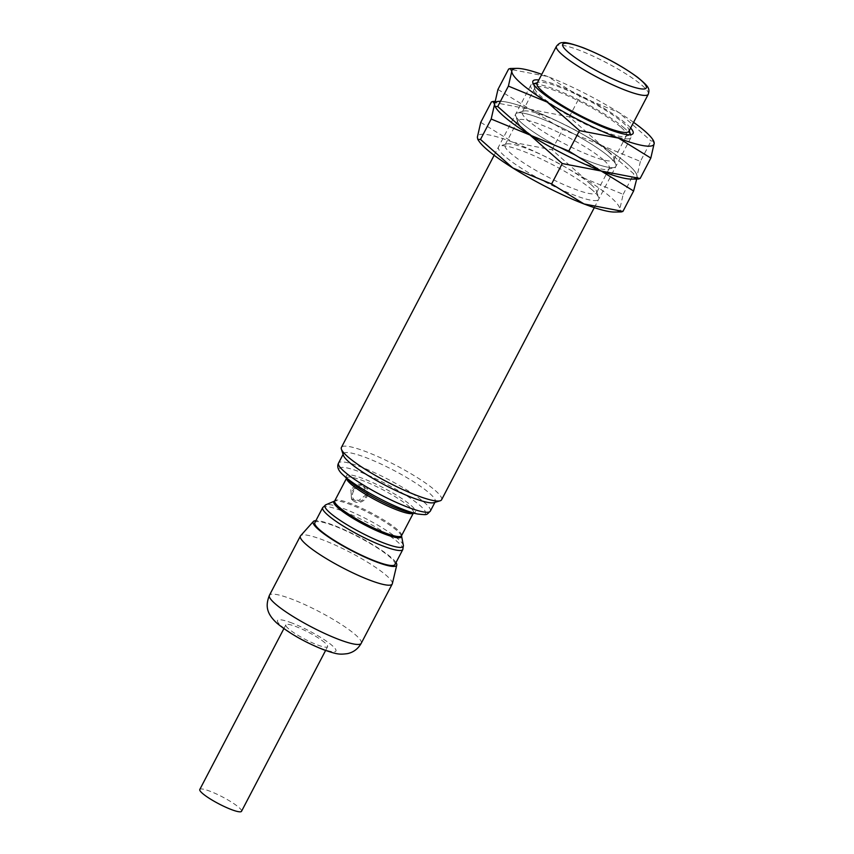 <?xml version="1.0" encoding="UTF-8"?>
<svg xmlns="http://www.w3.org/2000/svg" width="854" height="854" viewBox="0 0 854 854"><rect width="100%" height="100%" fill="white"/><g stroke="black" fill="none" stroke-linecap="round" stroke-linejoin="round"><path stroke-width="0.64" stroke-dasharray="4.27 3.2" d="M441.582 499.782A56.513 9.351 27.6 0 0 435.102 490.377A56.513 9.351 27.6 0 0 380.671 457.861A56.513 9.351 27.6 0 0 341.419 447.421M624.455 128.185A56.513 9.351 27.6 0 0 574.187 97.623A56.513 9.351 27.6 0 0 532.202 84.204A56.513 9.351 27.6 0 0 530.772 85.229A56.513 9.351 27.6 0 0 537.241 94.634A56.513 9.351 27.6 0 0 591.673 127.15A56.513 9.351 27.6 0 0 630.925 137.59A56.513 9.351 27.6 0 0 630.946 135.829A56.513 9.351 27.6 0 0 624.455 128.185M433.939 502.643A51.806 8.572 27.6 0 0 435.252 501.714A51.806 8.572 27.6 0 0 429.316 493.089A51.806 8.572 27.6 0 0 379.422 463.284A51.806 8.572 27.6 0 0 343.436 453.709A51.806 8.572 27.6 0 0 343.425 455.331M350.877 489.694L351.474 499.174L358.733 500.444L365.416 495.288L363.836 484.955L356.876 483.94L350.877 489.694M394.986 564.515A45.209 7.483 27.6 0 0 389.808 556.989A45.209 7.483 27.6 0 0 346.254 530.974A45.209 7.483 27.6 0 0 314.859 522.616M392.349 583.688A51.806 8.572 27.6 0 0 386.286 575.404A51.806 8.572 27.6 0 0 337.33 546.037A51.806 8.572 27.6 0 0 300.619 535.736M396 562.572A47.098 7.793 27.6 0 0 391.26 557.545A47.098 7.793 27.6 0 0 351.773 533.238A47.098 7.793 27.6 0 0 315.863 520.684M241.522 811.3A23.549 3.896 27.6 0 0 238.821 807.382A23.549 3.896 27.6 0 0 216.147 793.836A23.549 3.896 27.6 0 0 199.793 789.48M324.894 642.752A23.549 3.896 27.6 0 0 302.209 629.206A23.549 3.896 27.6 0 0 285.855 624.85A23.549 3.896 27.6 0 0 288.556 628.768A23.549 3.896 27.6 0 0 311.24 642.315A23.549 3.896 27.6 0 0 327.594 646.67A23.549 3.896 27.6 0 0 324.894 642.752M628.907 131.292A51.806 8.572 27.6 0 0 628.918 129.68A51.806 8.572 27.6 0 0 622.972 122.666A51.806 8.572 27.6 0 0 576.898 94.655A51.806 8.572 27.6 0 0 538.415 82.358A51.806 8.572 27.6 0 0 537.091 83.297M366.964 496.633A9.415 7.633 131 0 0 365.875 486.737A9.415 7.633 131 0 0 352.435 491.039A9.415 7.633 131 0 0 353.524 500.946A9.415 7.633 131 0 0 366.964 496.633M365.992 496.259A8.156 6.608 131 0 0 365.864 488.563A8.156 6.608 131 0 0 358.947 486.673A8.156 6.608 131 0 0 353.407 491.424A8.156 6.608 131 0 0 352.499 494.092A8.156 6.608 131 0 0 355.969 500.967A8.156 6.608 131 0 0 365.992 496.259M590.637 184.186A51.614 8.551 27.6 0 0 544.724 156.282A51.614 8.551 27.6 0 0 506.379 144.016A51.614 8.551 27.6 0 0 505.066 144.956A51.614 8.551 27.6 0 0 510.98 153.549A51.614 8.551 27.6 0 0 560.704 183.236A51.614 8.551 27.6 0 0 596.551 192.78A51.614 8.551 27.6 0 0 596.562 191.168A51.614 8.551 27.6 0 0 590.637 184.186M592.174 189.919A56.513 9.351 27.6 0 0 541.916 159.356A56.513 9.351 27.6 0 0 499.932 145.938A56.513 9.351 27.6 0 0 504.96 156.367A56.513 9.351 27.6 0 0 563.501 190.72A56.513 9.351 27.6 0 0 598.665 197.562A56.513 9.351 27.6 0 0 592.174 189.919M603.383 159.815A51.614 8.551 27.6 0 0 553.659 130.118A51.614 8.551 27.6 0 0 517.802 120.585A51.614 8.551 27.6 0 0 517.791 122.197A51.614 8.551 27.6 0 0 523.716 129.178A51.614 8.551 27.6 0 0 569.629 157.083A51.614 8.551 27.6 0 0 607.984 169.338A51.614 8.551 27.6 0 0 609.297 168.409A51.614 8.551 27.6 0 0 603.383 159.815M609.393 156.997A56.513 9.351 27.6 0 0 550.862 122.645A56.513 9.351 27.6 0 0 515.688 115.802A56.513 9.351 27.6 0 0 522.178 123.446A56.513 9.351 27.6 0 0 572.447 154.008A56.513 9.351 27.6 0 0 614.432 167.416A56.513 9.351 27.6 0 0 609.393 156.997A56.513 9.351 27.6 0 0 559.124 126.435A56.513 9.351 27.6 0 0 517.14 113.016A56.513 9.351 27.6 0 0 522.178 123.446A56.513 9.351 27.6 0 0 580.709 157.798A56.513 9.351 27.6 0 0 615.883 164.641A56.513 9.351 27.6 0 0 609.393 156.997M636.7 179.041L636.999 176.202A80.062 13.258 27.6 0 0 635.451 172.294A80.062 13.258 27.6 0 0 627.562 163.989A80.062 13.258 27.6 0 0 601.579 145.393A80.062 13.258 27.6 0 0 530.366 109.419L491.424 101.946M635.867 178.23A80.062 13.258 27.6 0 0 636.999 176.202L636.561 173.949L633.849 173.906L601.579 145.393L562.765 129.381L530.366 109.419A80.062 13.258 27.6 0 0 499.686 101.316L494.872 101.402M480.749 122.368L513.147 142.34L552.079 149.813L584.36 178.326L623.174 194.338L619.78 209.123A80.062 13.258 27.6 0 0 610.354 196.911A80.062 13.258 27.6 0 0 584.36 178.326A80.062 13.258 27.6 0 0 513.147 142.34A80.062 13.258 27.6 0 0 477.365 137.163A80.062 13.258 27.6 0 0 478.902 141.07M614.666 212.048A80.062 13.258 27.6 0 0 619.78 209.123L621.306 211.931M497.957 89.446L530.366 109.419A80.062 13.258 27.6 0 0 494.573 104.231A80.062 13.258 27.6 0 0 495.331 106.825M552.079 149.813L562.765 129.381M623.174 194.338L633.849 173.906M607.856 151.265A51.614 8.551 27.6 0 0 561.943 123.35A51.614 8.551 27.6 0 0 523.587 111.095A51.614 8.551 27.6 0 0 522.274 112.023A51.614 8.551 27.6 0 0 528.188 120.617A51.614 8.551 27.6 0 0 577.912 150.315A51.614 8.551 27.6 0 0 613.77 159.858A51.614 8.551 27.6 0 0 613.78 158.246A51.614 8.551 27.6 0 0 607.856 151.265M620.591 126.894A51.614 8.551 27.6 0 0 570.867 97.196A51.614 8.551 27.6 0 0 535.02 87.652A51.614 8.551 27.6 0 0 534.999 89.264A51.614 8.551 27.6 0 0 540.934 96.246A51.614 8.551 27.6 0 0 586.847 124.161A51.614 8.551 27.6 0 0 625.192 136.416A51.614 8.551 27.6 0 0 626.505 135.487A51.614 8.551 27.6 0 0 620.591 126.894M630.636 127.983A56.513 9.351 27.6 0 0 626.601 124.065A56.513 9.351 27.6 0 0 582.417 96.481A56.513 9.351 27.6 0 0 538.821 79.977M653.78 141.017L651.068 140.985L618.787 112.472A80.062 13.258 27.6 0 0 547.574 76.486L508.642 69.014M640.383 161.417L636.999 176.202A80.062 13.258 27.6 0 0 627.562 163.989A80.062 13.258 27.6 0 0 601.579 145.393A80.062 13.258 27.6 0 0 530.366 109.419L569.298 116.891L601.579 145.393L640.383 161.417L651.068 140.985M631.885 179.126A80.062 13.258 27.6 0 0 636.999 176.202L638.525 179.009M494.573 104.231A80.062 13.258 27.6 0 0 496.121 108.148M633.583 122.335A80.062 13.258 27.6 0 0 618.787 112.472L579.973 96.459L547.574 76.486A80.062 13.258 27.6 0 0 541.778 74.341M569.298 116.891L579.973 96.459M430.352 511.098A51.806 8.572 27.6 0 0 424.417 502.472A51.806 8.572 27.6 0 0 361.52 467.159A51.806 8.572 27.6 0 0 338.536 463.092M417.723 514.033A48.582 8.038 27.6 0 0 419.89 505.419A48.582 8.038 27.6 0 0 360.9 472.305A48.582 8.038 27.6 0 0 343.329 475.144M413.283 513.115A37.672 6.234 27.6 0 0 413.507 512.816L409.258 512.272A38.964 6.448 27.6 0 0 410.998 505.365A38.964 6.448 27.6 0 0 363.697 478.806A38.964 6.448 27.6 0 0 349.606 481.09L346.735 477.909A37.672 6.234 27.6 0 0 346.617 478.261M413.347 513.126L413.507 512.816A37.672 6.234 27.6 0 0 409.194 506.55A37.672 6.234 27.6 0 0 363.452 480.866A37.672 6.234 27.6 0 0 346.735 477.909L346.575 478.219M401.519 535.746A37.672 6.234 27.6 0 0 397.206 529.48A37.672 6.234 27.6 0 0 351.464 503.796A37.672 6.234 27.6 0 0 334.747 500.839M401.433 536.056L401.433 536.066A38.088 6.309 27.6 0 0 401.433 536.056A38.088 6.309 27.6 0 0 396.982 530.633A38.088 6.309 27.6 0 0 350.738 504.671A38.088 6.309 27.6 0 0 334.544 501.084A38.088 6.309 27.6 0 0 334.533 501.095L334.533 501.095M403.366 545.386A44.173 7.312 27.6 0 0 398.21 539.087A44.173 7.312 27.6 0 0 344.568 508.973A44.173 7.312 27.6 0 0 325.78 504.821M402.832 549.496A45.209 7.483 27.6 0 0 397.654 541.97A45.209 7.483 27.6 0 0 342.764 511.151A45.209 7.483 27.6 0 0 322.705 507.596M361.242 643.297A51.806 8.572 27.6 0 0 355.307 634.671A51.806 8.572 27.6 0 0 292.41 599.369A51.806 8.572 27.6 0 0 269.426 595.291M292.132 623.078A32.964 5.455 27.6 0 0 281.286 625.971A32.964 5.455 27.6 0 0 321.307 648.442A32.964 5.455 27.6 0 0 332.163 645.549A32.964 5.455 27.6 0 0 292.132 623.078M648.271 94.25A51.806 8.572 27.6 0 0 642.336 85.624A51.806 8.572 27.6 0 0 579.439 50.322A51.806 8.572 27.6 0 0 556.456 46.255M530.772 85.229L494.146 155.279M343.436 453.709L343.105 454.36M285.855 624.85L283.87 628.651M538.415 82.358L537.433 82.646M533.344 83.863L532.202 84.204M363.836 484.955L365.875 486.737M358.947 486.673A9.415 9.415 0 0 0 352.499 494.092M351.474 499.174L353.524 500.946M628.918 129.68L629.238 130.651M630.572 134.697L630.946 135.829M327.594 646.67L325.598 650.47M435.252 501.714L434.921 502.355M630.925 137.59L594.299 207.65M506.379 144.016L499.932 145.938M517.802 120.585L505.066 144.956M517.791 122.197L515.688 115.802M635.451 172.294L636.561 173.949M607.984 169.338L614.432 167.416M609.297 168.409L596.551 192.78M596.562 191.168L598.665 197.562M523.587 111.095L517.14 113.016M535.02 87.652L522.274 112.023M534.999 89.264L532.907 82.87M625.192 136.416L631.64 134.494M626.505 135.487L613.77 159.858M613.78 158.246L615.883 164.641"/><path stroke-width="1.28" d="M494.146 155.279L341.419 447.421A56.513 9.351 27.6 0 0 341.397 449.183A56.513 9.351 27.6 0 0 347.888 456.826A56.513 9.351 27.6 0 0 398.156 487.378A56.513 9.351 27.6 0 0 440.141 500.796A56.513 9.351 27.6 0 0 441.582 499.782L594.299 207.65M341.397 449.183L343.425 455.331A51.806 8.572 27.6 0 0 349.371 462.334A51.806 8.572 27.6 0 0 395.445 490.345A51.806 8.572 27.6 0 0 433.939 502.643L440.141 500.796M322.705 507.596L314.859 522.616A45.209 7.483 27.6 0 0 320.036 530.142A45.209 7.483 27.6 0 0 363.58 556.157A45.209 7.483 27.6 0 0 394.986 564.515L402.832 549.496A45.209 7.483 27.6 0 1 382.773 545.941A45.209 7.483 27.6 0 1 327.883 515.122A45.209 7.483 27.6 0 1 322.705 507.596L325.78 504.821A44.173 7.312 27.6 0 0 330.028 512.859A44.173 7.312 27.6 0 0 383.659 542.973A44.173 7.312 27.6 0 0 403.366 545.386L402.832 549.496M315.863 520.684A47.098 7.793 27.6 0 0 313.375 521.474L300.619 535.736A51.806 8.572 27.6 0 0 300.405 536.034A51.806 8.572 27.6 0 0 306.34 544.649A51.806 8.572 27.6 0 0 356.246 574.454A51.806 8.572 27.6 0 0 392.221 584.029A51.806 8.572 27.6 0 0 392.349 583.688L396.768 565.07A47.098 7.793 27.6 0 0 396 562.572M313.375 521.474A47.098 7.793 27.6 0 0 318.585 529.587A47.098 7.793 27.6 0 0 364.807 557.075A47.098 7.793 27.6 0 0 396.768 565.07M283.87 628.651L199.793 789.48A23.549 3.896 27.6 0 0 202.483 793.398A23.549 3.896 27.6 0 0 225.168 806.945A23.549 3.896 27.6 0 0 241.522 811.3L325.598 650.47M537.091 83.297A51.806 8.572 27.6 0 0 543.027 91.912A51.806 8.572 27.6 0 0 592.922 121.716A51.806 8.572 27.6 0 0 628.907 131.292L648.271 94.25A51.806 8.572 27.6 0 1 625.288 90.182A51.806 8.572 27.6 0 1 562.391 54.869A51.806 8.572 27.6 0 1 556.456 46.255L537.091 83.297M477.792 139.415L478.902 141.07A80.062 13.258 27.6 0 0 486.791 149.375A80.062 13.258 27.6 0 0 512.784 167.96L480.503 139.458L477.792 139.415L477.365 137.163L480.749 122.368L491.424 101.946L493.046 101.434L494.573 104.231L491.189 119.026L529.992 135.039L562.274 163.552L601.205 171.024A80.062 13.258 27.6 0 0 635.867 178.23M495.331 106.825A80.062 13.258 27.6 0 0 504.009 116.454A80.062 13.258 27.6 0 0 529.992 135.039A80.062 13.258 27.6 0 0 601.205 171.024L633.604 190.997L636.7 179.041M621.306 211.931L622.929 211.418L583.997 203.946A80.062 13.258 27.6 0 0 614.666 212.048L621.306 211.931M583.997 203.946L551.599 183.973L512.784 167.96A80.062 13.258 27.6 0 0 583.997 203.946M499.686 101.316A80.062 13.258 27.6 0 0 494.573 104.231L497.957 89.446L508.642 69.014L510.265 68.501L511.792 71.309A80.062 13.258 27.6 0 0 521.218 83.532A80.062 13.258 27.6 0 0 547.211 102.117L579.492 130.619L618.424 138.092A80.062 13.258 27.6 0 0 654.207 143.28A80.062 13.258 27.6 0 0 652.669 139.362A80.062 13.258 27.6 0 0 644.781 131.057A80.062 13.258 27.6 0 0 633.583 122.335M480.503 139.458L491.189 119.026M622.929 211.418L633.604 190.997M551.599 183.973L562.274 163.552M538.821 79.977A56.513 9.351 27.6 0 0 532.907 82.87A56.513 9.351 27.6 0 0 539.386 90.513A56.513 9.351 27.6 0 0 589.655 121.076A56.513 9.351 27.6 0 0 631.64 134.494A56.513 9.351 27.6 0 0 630.636 127.983M541.778 74.341A80.062 13.258 27.6 0 0 516.905 68.384A80.062 13.258 27.6 0 0 511.792 71.309L508.397 86.105L547.211 102.117A80.062 13.258 27.6 0 0 618.424 138.092L650.823 158.065L654.207 143.28L652.669 139.362M495.01 106.494L496.121 108.148A80.062 13.258 27.6 0 0 504.009 116.454A80.062 13.258 27.6 0 0 529.992 135.039L497.722 106.526L495.01 106.494L494.573 104.231M638.525 179.009L640.148 178.497L601.205 171.024A80.062 13.258 27.6 0 0 631.885 179.126L638.525 179.009M601.205 171.024L568.807 151.051L529.992 135.039A80.062 13.258 27.6 0 0 601.205 171.024M497.722 106.526L508.397 86.105M640.148 178.497L650.823 158.065M568.807 151.051L579.492 130.619M338.536 463.092A51.806 8.572 27.6 0 0 344.472 471.718A51.806 8.572 27.6 0 0 407.369 507.03A51.806 8.572 27.6 0 0 430.352 511.098C426.039 515.143 428.153 515.058 417.723 514.033A48.582 8.038 27.6 0 1 403.899 509.689A48.582 8.038 27.6 0 1 344.909 476.575A48.582 8.038 27.6 0 1 343.329 475.144C338.248 470.703 336.647 466.69 338.536 463.092L343.105 454.36M343.329 475.144L349.606 481.09A38.964 6.448 27.6 0 0 350.877 482.232A38.964 6.448 27.6 0 0 398.177 508.792A38.964 6.448 27.6 0 0 409.258 512.272L417.723 514.033M346.617 478.261A37.672 6.234 27.6 0 0 351.047 484.175A37.672 6.234 27.6 0 0 396.79 509.859A37.672 6.234 27.6 0 0 413.283 513.115M346.575 478.219L334.747 500.839A37.672 6.234 27.6 0 0 339.059 507.105A37.672 6.234 27.6 0 0 384.802 532.789A37.672 6.234 27.6 0 0 401.519 535.746L403.366 545.386M325.78 504.821L334.533 501.095A38.088 6.309 27.6 0 0 338.205 508.013A38.088 6.309 27.6 0 0 384.449 533.974A38.088 6.309 27.6 0 0 401.433 536.066M269.426 595.291A51.806 8.572 27.6 0 0 275.351 603.917A51.806 8.572 27.6 0 0 338.248 639.23A51.806 8.572 27.6 0 0 361.242 643.297C358.018 648.923 353.396 652.381 347.386 653.652C339.145 654.666 337.106 654.41 323.154 649.563C304.504 642.048 288.994 633.166 276.621 622.918C266.064 613.044 265.519 605.24 269.426 595.291L300.405 536.034M583.677 48.016A47.098 7.793 27.6 0 0 568.177 52.158A47.098 7.793 27.6 0 0 625.352 84.258A47.098 7.793 27.6 0 0 640.852 80.116A47.098 7.793 27.6 0 0 583.677 48.016M648.271 94.25C650.14 88.304 648.261 86.254 637.746 77.404C621.99 65.939 603.81 56.044 583.218 47.739C571.39 43.533 564.494 41.857 562.53 42.7C560.598 42.454 558.58 43.639 556.456 46.255M537.433 82.646L533.344 83.863M629.238 130.651L630.572 134.697M392.221 584.029L361.242 643.297M413.347 513.126L401.519 535.746M434.921 502.355L430.352 511.098M494.872 101.402L493.046 101.434M516.905 68.384L510.265 68.501"/></g></svg>
